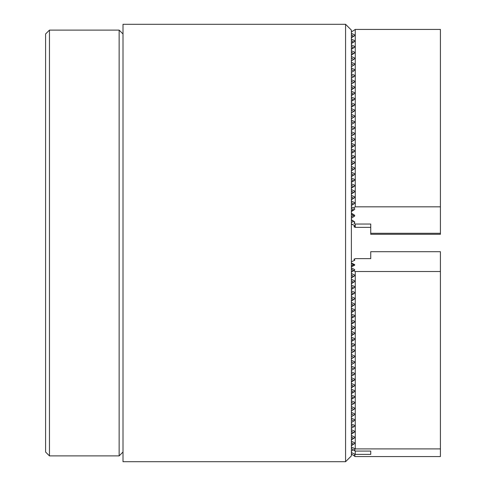 <?xml version="1.0" encoding="UTF-8"?>
<svg xmlns="http://www.w3.org/2000/svg" width="486" height="486" viewBox="0 0 486 486"><rect width="100%" height="100%" fill="white"/><g stroke="black" fill="none" stroke-linecap="round" stroke-linejoin="round"><path stroke-width="0.73" d="M123.007 24.3L123.007 461.7L345.576 461.7L345.576 24.3L123.007 24.3M345.576 24.3L351.384 30.108L351.384 455.892L345.576 461.7M351.384 206.872L353.608 207.959L355.254 206.829L355.254 29.433L351.384 31.991M355.254 206.829L440.413 206.829L440.413 29.433L355.254 29.433M351.384 33.327L354.671 34.937L354.671 35.606L351.384 37.78M354.671 34.937L354.671 35.606L354.671 34.937M351.384 39.111L354.671 40.721L354.671 41.389L351.384 43.564M354.671 40.721L354.671 41.389L354.671 40.721M351.384 44.9L354.671 46.504L354.671 47.172L351.384 49.347M354.671 46.504L354.671 47.172L354.671 46.504M351.384 50.684L354.671 52.294L354.671 52.956L351.384 55.131M354.671 52.294L354.671 52.956L354.671 52.294M351.384 56.467L354.671 58.077L354.671 58.745L351.384 60.914M354.671 58.077L354.671 58.745L354.671 58.077M351.384 62.251L354.671 63.86L354.671 64.529L351.384 66.704M354.671 63.86L354.671 64.529L354.671 63.86M351.384 68.04L354.671 69.644L354.671 70.312L351.384 72.487M354.671 69.644L354.671 70.312L354.671 69.644M351.384 73.823L354.671 75.427L354.671 76.095L351.384 78.27M354.671 75.427L354.671 76.095L354.671 75.427M351.384 79.607L354.671 81.217L354.671 81.885L351.384 84.054M354.671 81.217L354.671 81.885L354.671 81.217M351.384 85.39L354.671 87L354.671 87.668L351.384 89.837M354.671 87L354.671 87.668L354.671 87M351.384 91.174L354.671 92.783L354.671 93.452L351.384 95.627M354.671 92.783L354.671 93.452L354.671 92.783M351.384 96.963L354.671 98.567L354.671 99.235L351.384 101.41M354.671 98.567L354.671 99.235L354.671 98.567M351.384 102.746L354.671 104.35L354.671 105.019L351.384 107.193M354.671 104.35L354.671 105.019L354.671 104.35M351.384 108.53L354.671 110.14L354.671 110.808L351.384 112.977M354.671 110.14L354.671 110.808L354.671 110.14M351.384 114.313L354.671 115.923L354.671 116.591L351.384 118.766M354.671 115.923L354.671 116.591L354.671 115.923M351.384 120.097L354.671 121.707L354.671 122.375L351.384 124.55M354.671 121.707L354.671 122.375L354.671 121.707M351.384 125.886L354.671 127.49L354.671 128.158L351.384 130.333M354.671 127.49L354.671 128.158L354.671 127.49M351.384 131.67L354.671 133.273L354.671 133.942L351.384 136.116M354.671 133.273L354.671 133.942L354.671 133.273M351.384 137.453L354.671 139.063L354.671 139.731L351.384 141.9M354.671 139.063L354.671 139.731L354.671 139.063M351.384 143.236L354.671 144.846L354.671 145.514L351.384 147.689M354.671 144.846L354.671 145.514L354.671 144.846M351.384 149.02L354.671 150.63L354.671 151.298L351.384 153.473M354.671 150.63L354.671 151.298L354.671 150.63M351.384 154.809L354.671 156.413L354.671 157.081L351.384 159.256M354.671 156.413L354.671 157.081L354.671 156.413M351.384 160.593L354.671 162.203L354.671 162.865L351.384 165.04M354.671 162.203L354.671 162.865L354.671 162.203M351.384 166.376L354.671 167.986L354.671 168.654L351.384 170.823M354.671 167.986L354.671 168.654L354.671 167.986M351.384 172.159L354.671 173.769L354.671 174.438L351.384 176.612M354.671 173.769L354.671 174.438L354.671 173.769M351.384 177.949L354.671 179.553L354.671 180.221L351.384 182.396M354.671 179.553L354.671 180.221L354.671 179.553M351.384 183.732L354.671 185.336L354.671 186.004L351.384 188.179M354.671 185.336L354.671 186.004L354.671 185.336M351.384 189.516L354.671 191.126L354.671 191.794L351.384 193.963M354.671 191.126L354.671 191.794L354.671 191.126M351.384 195.299L354.671 196.909L354.671 197.577L351.384 199.746M354.671 196.909L354.671 197.577L354.671 196.909M351.384 201.083L354.671 202.692L354.671 203.361L351.384 205.535M354.671 202.692L354.671 203.361L354.671 202.692M370.739 233.298L440.413 233.298L440.413 234.301L370.739 234.301L370.739 224.04L355.254 224.04L353.936 223.135L354.671 222.655L354.671 221.889L351.384 219.727M354.671 222.776L354.671 222.108L351.384 219.939M354.452 216.179L351.384 214.15M353.82 209.976L351.384 208.366M353.614 204.059L351.384 202.583M353.614 198.276L351.384 196.8M353.614 192.486L351.384 191.016M353.614 186.703L351.384 185.227M353.614 180.92L351.384 179.443M353.614 175.136L351.384 173.66M353.614 169.353L351.384 167.877M353.614 163.563L351.384 162.093M353.614 157.78L351.384 156.304M353.614 151.996L351.384 150.52M353.614 146.213L351.384 144.737M353.614 140.43L351.384 138.953M353.614 134.64L351.384 133.164M353.614 128.857L351.384 127.381M353.614 123.073L351.384 121.597M353.614 117.29L351.384 115.814M353.614 111.501L351.384 110.03M353.614 105.717L351.384 104.241M353.614 99.934L351.384 98.458M353.614 94.15L351.384 92.674M353.614 88.367L351.384 86.891M353.614 82.577L351.384 81.107M353.614 76.794L351.384 75.318M353.614 71.011L351.384 69.534M353.614 65.227L351.384 63.751M353.614 59.444L351.384 57.968M353.614 53.654L351.384 52.184M353.614 47.871L351.384 46.395M353.614 42.088L351.384 40.611M353.614 36.304L351.384 34.828M351.384 223.931L354.671 225.54L354.671 226.209L353.936 226.695L355.254 227.369L370.739 227.369L370.739 224.04M355.254 227.369L355.254 224.04M353.395 36.158L351.384 37.489M353.395 41.942L351.384 43.272M353.395 47.725L351.384 49.056M353.395 53.509L351.384 54.839M353.395 88.221L351.384 89.552M353.395 94.005L351.384 95.335M353.395 99.788L351.384 101.118M353.395 105.571L351.384 106.902M351.821 141.323L351.384 141.614M353.395 146.067L351.384 147.398M353.395 151.851L351.384 153.181M353.395 157.634L351.384 158.965M353.395 163.418L351.384 164.748M353.395 169.207L351.384 170.537M353.395 174.99L351.384 176.321M353.395 180.774L351.384 182.104M353.395 186.557L351.384 187.888M353.395 192.341L351.384 193.671M353.395 198.13L351.384 199.46M353.395 203.913L351.384 205.244M353.395 209.697L351.384 211.027M353.395 215.48L351.384 216.811M353.395 221.27L351.384 222.594M351.384 224.143L354.671 225.54L354.671 226.209M440.413 233.298L440.413 206.829M351.384 211.58L354.671 209.417L354.671 208.658L353.608 207.959M354.671 209.417L354.671 208.658L354.671 209.417M351.384 218.202L354.671 216.039L354.671 215.274L351.384 213.111M354.671 216.039L354.671 215.274L354.671 216.039M354.671 225.759L354.671 226.33M354.671 222.655L354.671 222.108M351.384 447.017L355.254 448.906L355.254 271.51L440.413 271.51L440.413 456.567L355.254 456.567L351.384 454.009M370.739 451.069L355.254 451.069L355.254 454.398L370.739 454.398L370.739 451.069L370.739 454.398M353.395 264.73L351.384 266.061M353.395 270.52L351.384 271.85M353.395 276.303L351.384 277.634M353.395 282.087L351.384 283.417M353.395 287.87L351.384 289.2M353.395 293.659L351.384 294.984M353.395 299.443L351.384 300.773M353.395 305.226L351.384 306.557M353.395 311.01L351.384 312.34M353.395 316.793L351.384 318.123M353.395 322.583L351.384 323.907M353.395 328.366L351.384 329.696M353.395 334.149L351.384 335.48M353.395 339.933L351.384 341.263M351.876 375.642L351.384 375.97M353.395 380.429L351.384 381.759M353.395 386.212L351.384 387.542M353.395 391.995L351.384 393.326M353.395 397.779L352.022 398.69M353.395 432.491L351.384 433.816M353.395 438.275L351.384 439.605M353.395 444.058L351.384 445.389M353.395 449.842L351.384 451.172M351.384 452.509L355.254 454.398M354.671 260.46L354.671 259.791L353.936 259.305L355.254 258.631L370.739 258.631L370.739 251.699L440.413 251.699L440.413 271.51M355.254 451.069L351.384 448.511M353.614 444.204L351.384 442.728M353.614 438.421L351.384 436.944M353.614 432.631L351.384 431.161M353.614 426.848L351.384 425.372M353.614 421.064L351.384 419.588M353.614 415.281L351.384 413.805M353.614 409.498L351.384 408.021M353.614 403.708L351.384 402.238M353.614 397.925L351.384 396.448M353.614 392.141L351.384 390.665M353.614 386.358L351.384 384.882M353.614 380.574L351.384 379.098M353.614 374.785L351.384 373.315M353.614 369.002L351.384 367.525M353.614 363.218L351.384 361.742M353.614 357.435L351.384 355.959M353.614 351.651L351.384 350.175M353.614 345.862L351.384 344.386M353.614 340.079L351.384 338.602M353.614 334.295L351.384 332.819M353.614 328.512L351.384 327.035M353.614 322.722L351.384 321.252M353.614 316.939L351.384 315.463M353.614 311.155L351.384 309.679M353.614 305.372L351.384 303.896M353.614 299.589L351.384 298.112M353.614 293.799L351.384 292.329M353.614 288.016L351.384 286.54M353.614 282.232L351.384 280.756M353.614 276.449L351.384 274.973M353.614 270.666L351.384 269.189M354.337 265.356L351.384 263.406M355.254 271.51L353.608 270.666L351.384 272.136M351.384 273.472L354.671 275.082L354.671 275.75L351.384 277.925M354.671 275.082L354.671 275.75L354.671 275.082M351.384 279.262L354.671 280.865L354.671 281.534L351.384 283.709M354.671 280.865L354.671 281.534L354.671 280.865M351.384 285.045L354.671 286.649L354.671 287.317L351.384 289.492M354.671 286.649L354.671 287.317L354.671 286.649M351.384 290.828L354.671 292.438L354.671 293.107L351.384 295.275M354.671 292.438L354.671 293.107L354.671 292.438M351.384 296.612L354.671 298.222L354.671 298.89L351.384 301.059M354.671 298.222L354.671 298.89L354.671 298.222M351.384 302.395L354.671 304.005L354.671 304.673L351.384 306.848M354.671 304.005L354.671 304.673L354.671 304.005M351.384 308.185L354.671 309.789L354.671 310.457L351.384 312.632M354.671 309.789L354.671 310.457L354.671 309.789M351.384 313.968L354.671 315.572L354.671 316.24L351.384 318.415M354.671 315.572L354.671 316.24L354.671 315.572M351.384 319.752L354.671 321.361L354.671 322.03L351.384 324.198M354.671 321.361L354.671 322.03L354.671 321.361M351.384 325.535L354.671 327.145L354.671 327.813L351.384 329.988M354.671 327.145L354.671 327.813L354.671 327.145M351.384 331.318L354.671 332.928L354.671 333.596L351.384 335.771M354.671 332.928L354.671 333.596L354.671 332.928M351.384 337.108L354.671 338.712L354.671 339.38L351.384 341.555M354.671 338.712L354.671 339.38L354.671 338.712M351.384 342.891L354.671 344.495L354.671 345.163L351.384 347.338M354.671 344.495L354.671 345.163L354.671 344.495M351.384 348.675L354.671 350.285L354.671 350.953L351.384 353.122M354.671 350.285L354.671 350.953L354.671 350.285M351.384 354.458L354.671 356.068L354.671 356.736L351.384 358.911M354.671 356.068L354.671 356.736L354.671 356.068M351.384 360.241L354.671 361.851L354.671 362.52L351.384 364.694M354.671 361.851L354.671 362.52L354.671 361.851M351.384 366.031L354.671 367.635L354.671 368.303L351.384 370.478M354.671 367.635L354.671 368.303L354.671 367.635M351.384 371.814L354.671 373.424L354.671 374.086L351.384 376.261M354.671 373.424L354.671 374.086L354.671 373.424M351.384 377.598L354.671 379.208L354.671 379.876L351.384 382.045M354.671 379.208L354.671 379.876L354.671 379.208M351.384 383.381L354.671 384.991L354.671 385.659L351.384 387.834M354.671 384.991L354.671 385.659L354.671 384.991M351.384 389.171L354.671 390.774L354.671 391.443L351.384 393.617M354.671 390.774L354.671 391.443L354.671 390.774M351.384 394.954L354.671 396.558L354.671 397.226L351.384 399.401M354.671 396.558L354.671 397.226L354.671 396.558M351.384 400.737L354.671 402.347L354.671 403.016L351.384 405.184M354.671 402.347L354.671 403.016L354.671 402.347M351.384 406.521L354.671 408.131L354.671 408.799L351.384 410.968M354.671 408.131L354.671 408.799L354.671 408.131M351.384 412.304L354.671 413.914L354.671 414.582L351.384 416.757M354.671 413.914L354.671 414.582L354.671 413.914M351.384 418.094L354.671 419.697L354.671 420.366L351.384 422.541M354.671 419.697L354.671 420.366L354.671 419.697M351.384 423.877L354.671 425.481L354.671 426.149L351.384 428.324M354.671 425.481L354.671 426.149L354.671 425.481M351.384 429.66L354.671 431.27L354.671 431.939L351.384 434.107M354.671 431.27L354.671 431.939L354.671 431.27M351.384 435.444L354.671 437.054L354.671 437.722L351.384 439.891M354.671 437.054L354.671 437.722L354.671 437.054M351.384 441.227L354.671 442.837L354.671 443.505L351.384 445.68M354.671 442.837L354.671 443.505L354.671 442.837M355.254 448.906L440.413 448.906M354.865 448.936L354.865 451.038M354.865 454.434L354.865 456.53M353.608 270.666L354.671 270.143L354.671 269.572L351.384 267.956M354.671 270.143L354.671 269.572L354.671 270.143M351.384 266.808L354.671 265.192L354.671 264.621L351.384 262.999M354.671 265.192L354.671 264.621L354.671 265.192M351.384 261.857L354.671 260.241L354.671 259.67L353.936 259.305M354.671 260.241L354.671 259.791M119.137 343.499L119.137 30.108L49.463 30.108L49.463 455.892L119.137 455.892L119.137 343.499M49.463 455.892L45.587 452.023L45.587 33.977L49.463 30.108M354.671 454.118L354.671 456.178M354.671 448.621L354.671 450.686M351.384 87.31L352.022 87.31M351.384 110.358L351.876 110.358M351.384 141.323L352.259 141.323M351.384 398.69L352.459 398.69M351.384 375.642L352.32 375.642M351.384 344.677L351.821 344.677M123.007 33.977L119.137 30.108M123.007 452.023L119.137 455.892"/></g></svg>
